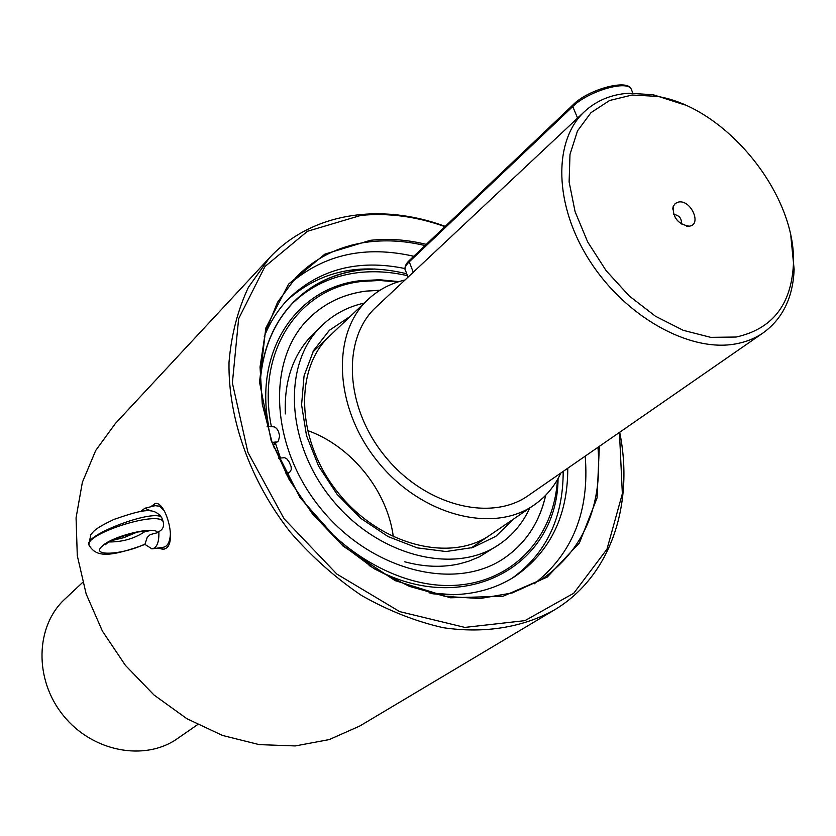 <?xml version="1.0" encoding="UTF-8"?>
<svg xmlns="http://www.w3.org/2000/svg" width="836" height="836" viewBox="0 0 836 836"><rect width="100%" height="100%" fill="white"/><g stroke="black" fill="none" stroke-linecap="round" stroke-linejoin="round"><path stroke-width="1.25" d="M619.706 432.243C634.357 504.871 610.52 576.84 553.819 610.29L359.71 726.056L329.259 739.578L295.296 745.931L259.191 744.615L222.501 735.45L186.877 718.699L153.991 694.988L125.39 665.341L102.431 631.149L86.171 593.999L77.288 555.658L76.066 517.86L82.367 482.299L95.732 450.447L115.368 423.518L269.307 258.031C311.305 212.584 380.61 202.406 445.222 226.357M553.819 610.29C522.542 627.439 484.441 633.751 443.362 627.721C415.68 621.472 388.385 610.719 361.476 595.441C335.372 577.77 311.64 556.661 290.259 532.104C250.131 480.773 228.071 418.543 229.012 362.312C231.311 334.86 237.79 309.842 248.438 287.239L269.307 258.031M158.129 548.008L163.365 549.451L166.646 547.935C176.417 540.265 165.559 501.412 155.381 503.46L150.605 506.815M599.349 446.34L597.082 497.869L579.411 542.951L547.235 577.08L502.938 596.287L450.468 597.792L395.115 580.623L342.979 546.033L300.03 497.598L271.198 440.802L259.536 382.136L265.796 328.057L288.608 284.083L324.859 254.123L370.411 240.308C388.594 238.333 407.216 239.692 426.276 244.373M619.445 432.421L622.35 493.721L606.978 549.2L573.757 593.236L524.956 620.636L464.858 627.408L399.66 611.597L336.856 574.071L284.115 518.801L247.916 452.391L232.377 382.972L238.636 318.715L264.96 266.548L307.449 231.279L360.901 215.395C388.447 212.731 416.453 216.472 444.94 226.629M155.151 503.491L151.065 506.7M159.08 547.873L164.096 549.315M585.2 456.142C589.641 511.089 572.65 553.651 534.225 583.821M291.001 282.819C324.859 254.228 365.781 245.366 413.768 256.265M597.97 447.302C602.746 506.041 583.685 550.276 540.777 580.017L512.384 592.902L480.115 598.534L445.306 596.402L409.483 586.402L374.309 568.804L341.475 544.33L312.591 514.067L289.089 479.467L272.066 442.223L262.274 404.133L260.038 367.014L265.284 332.54L277.583 302.183L296.163 277.144C316.311 256.913 341.015 245.115 370.264 241.74C388.082 239.796 406.327 241.071 425.012 245.565M285.933 473.688L289.873 471.974L291.262 469.633L291.147 466.634L289.016 461.754L286.967 459.016L284.648 457.679L278.44 458.232M273.163 445.243L278.44 440.896L279.642 435.765L278.378 431.177L276.528 428.345L274.292 426.851L267.092 426.412M272.964 444.721L278.44 440.896M276.026 441.962L272.139 442.432M432.776 593.79C464.084 597.082 491.359 591.386 514.589 576.694C550.098 552.126 567.822 515.969 567.769 468.212M404.896 268.534C358.602 259.035 319.916 268.993 288.848 298.421C278.388 309.101 270.185 321.808 264.249 336.574M512.301 578.115C546.263 553.422 563.224 517.85 563.182 471.399M406.735 273.769C359.396 262.326 319.456 271.219 286.915 300.448M360.368 270.049C334.275 273.299 312.152 283.874 294.011 301.775C273.591 322.675 262.295 350.002 260.111 383.766M429.056 592.828L453.582 594.73M407.477 275.692C390.464 271.773 373.859 270.77 357.662 272.703C332.268 275.88 310.595 286.037 292.673 303.165M397.727 281.993L379.69 280.478L362.092 281.418C299.246 287.793 255.92 350.817 271.334 426.35M275.535 443.508L280.384 457.773M287.48 474.043C319.248 539.408 389.294 586.579 449.925 585.503C510.723 584.698 553.954 538.886 557.445 479.655M380.035 290.196L365.771 291.137C343.721 294.042 324.953 302.956 309.456 317.858C266.517 358.759 269.547 445.578 320.272 507.88C370.505 570.58 454.753 591.815 503.784 558.469C525.604 543.578 539.575 522.5 545.709 495.225M379.962 290.249L365.729 291.179C343.669 294.094 324.901 303.008 309.404 317.91L309.393 317.92M503.721 558.5C525.541 543.63 539.513 522.552 545.647 495.288M375.197 269.004L360.326 269.955C334.222 273.215 312.079 283.801 293.927 301.712C273.706 322.393 262.42 349.417 260.069 382.784M430.007 593.079L448.2 594.783M398.929 281.607L379.565 279.746L360.682 280.666C297.386 287.072 253.58 350.315 268.753 426.381M273.341 445.17L274.239 448.086M369.136 565.512C460.626 619.957 557.549 567.717 558.072 478.547M364.256 303.081C347.964 306.697 333.909 314.127 322.1 325.371C282.464 362.479 285.149 441.91 331.495 498.82C377.37 556.097 454.47 575.45 499.102 544.518L479.404 556.818L468.651 561.249L459.528 563.819C442.328 567.686 424.082 567.017 404.802 561.802M285.348 413.914C284.041 380.317 293.467 353.534 313.625 333.554L322.1 325.371M499.102 544.518C512.604 535.333 522.834 523.137 529.794 507.954M374.852 268.983L360.326 269.934C334.212 273.194 312.068 283.78 293.906 301.702C273.727 322.341 262.441 349.302 260.059 382.585M430.195 593.132L447.135 594.762M111.899 540.537L124.062 537.59L136.926 532.156M159.519 514.537L161.902 518.006C157.116 507.421 81.771 535.437 89.191 545.082M88.95 544.205L90.769 534.726C94.06 530.881 95.074 528.425 113.853 519.47C144.858 508.696 154.242 507.285 161.902 518.006L163.187 521.727C164.316 526.293 162.874 529.596 158.84 531.654C159.248 542.156 156.959 547.893 151.974 548.886L144.941 544.403L147.23 537.339L150.219 534.591L147.23 537.339M144.973 544.435C108.879 557.539 96.746 556.995 89.556 546.033C80.402 535.542 157.868 509.908 163.156 521.654L162.863 520.818M155.12 505.696L159.436 506.167L164.117 510.566M170.45 533.075C170.063 541.864 167.639 546.608 163.177 547.277L152.852 548.761M140.793 511.423L144.921 508.215L150.982 510.953M158.84 531.654L157.638 532.678L150.219 534.591M145.767 531.017C135.192 538.342 123.038 541.989 109.307 541.958M673.67 214.507L674.046 214.444C679.469 215.51 681.904 218.708 681.361 224.017M684.548 104.834L653.094 94.719L628.588 93.224C611.179 94.468 596.538 100.55 584.646 111.46C552.962 140.5 553.86 205.05 589.673 260.727C625.213 316.51 688.989 352.196 734.896 344.035C745.618 342.206 755.107 338.434 763.362 332.738C782.736 318.579 792.998 297.459 794.137 269.359L790.866 236.41M763.362 332.738L528.331 495.539C490.659 522.448 424.343 505.404 384.675 455.85C344.578 406.641 341.872 338.235 376.127 307.084L584.646 111.46M197.609 724.624L177.441 738.585C144.837 761.7 92.368 751.836 63.348 715.532C33.952 679.511 35.352 626.154 64.821 599.14L82.67 582.399M736.171 337.033C771.994 329.112 791.055 305.14 793.374 265.137C797.325 195.384 726.097 107.186 657.065 96.359L632.079 95.032L609.611 100.487L591.021 112.63L577.488 130.918L569.985 154.461L569.117 181.934L575.095 211.707L587.666 241.917L606.1 270.624L629.215 295.954L655.508 316.269L683.263 330.335L710.715 337.347L736.171 337.033M678.842 201.967C691.435 199.961 702.156 225.323 689.021 226.18C678.08 224.205 672.802 217.663 673.168 206.555L675.31 203.388L678.842 201.967M560.925 472.957C554.717 486.249 545.741 496.96 533.974 505.101C492.906 534.047 420.853 515.446 377.663 461.514C334.024 407.937 331.014 333.595 367.965 299.549C378.384 289.789 390.725 283.268 405 279.997M288.535 472.748L286.414 474.587M350.347 316.311L329.394 330.304L313.594 350.514L304.064 375.845L301.587 404.802L306.498 435.566L318.579 466.101L337.107 494.348L360.839 518.383L388.155 536.607L417.195 547.862L446.016 551.53L472.789 547.528L495.863 536.315L513.952 518.769M157.638 532.678C155.486 525.395 111.616 536.095 102.002 546.347C90.152 556.88 123.791 554.655 145.516 543.787M393.338 536.9C387.496 490.774 351.172 445.818 307.303 430.425M410.079 260.069L409.264 261.825L572.764 106.538L572.921 104.949C587.415 89.86 626.258 78.918 630.94 88.532L632.131 91.333M577.572 118.095L572.764 106.538C587.374 91.814 625.129 80.172 630.94 88.532L632.852 93.036M408.041 277.144L405.648 270.927C404.101 268.711 405.303 265.67 409.264 261.825L413.277 272.233M286.549 474.848L289.873 471.974M293.927 301.712L292.37 303.29M329.792 335.863C294.053 368.467 295.902 440.969 338.465 493.188C380.568 545.793 451.053 562.858 490.471 534.8M161.902 518.006L162.194 518.842M144.921 508.215L155.935 505.498M105.441 544.769L105.618 544.581C108.596 540.965 119.339 536.764 137.835 531.978L148.965 530.923L148.557 530.348M657.065 96.359L653.094 94.719M793.374 265.137L794.137 269.359M471.096 548.029L533.974 505.101M312.748 352.06L367.965 299.549M686.481 226.086L689.021 226.18M672.729 209.073L673.168 206.555M405.011 269.37C404.687 266.391 406.171 263.382 409.462 260.351L572.921 104.949"/></g></svg>

